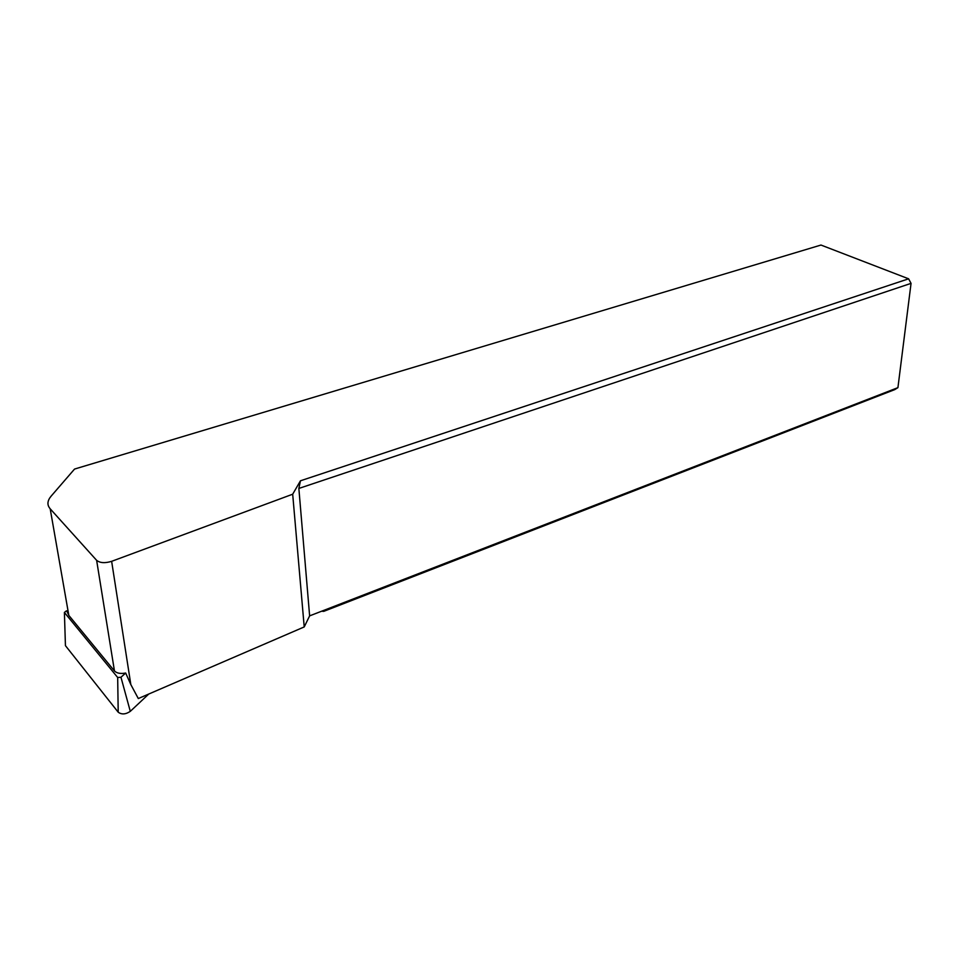 <?xml version="1.0" encoding="UTF-8"?>
<svg xmlns="http://www.w3.org/2000/svg" width="959" height="959" viewBox="0 0 959 959"><rect width="100%" height="100%" fill="white"/><g stroke="black" fill="none" stroke-linecap="round" stroke-linejoin="round"><path stroke-width="1.44" d="M66.686 610.847L68.832 615.402L114.457 670.952C116.758 673.278 120.498 673.961 125.677 673.026L120.966 677.258L117.669 677.486L64.397 612.441L66.363 610.871M65.356 643.165L65.44 645.659L118.209 712.213C121.673 714.719 125.713 714.431 130.292 711.35L148.777 694.016M51.031 496.259L49.58 498.224C47.219 502.084 47.423 505.609 50.192 508.809L96.631 560.332C99.988 563.029 104.987 563.353 111.64 561.327L292.687 494.209L300.455 480.795L908.617 278.817L820.976 245.048L74.55 469.059L51.031 496.259M894.771 389.606L323.722 611.362L321.649 611.207L897.924 387.652L894.771 389.606M897.924 387.652L911.05 283.373L298.86 488.443L309.625 615.87L304.219 626.934L138.3 698.548L130.832 684.582L111.64 561.327M298.86 488.443L300.455 480.795M292.687 494.209L304.219 626.934M309.625 615.87L321.649 611.207M911.05 283.373L908.617 278.817L911.05 283.373M125.677 673.026L130.832 684.582M130.292 711.35L120.966 677.258M118.209 712.213L117.669 677.486M65.44 645.659L64.397 612.441M114.457 670.952L96.631 560.332M68.832 615.402L50.192 508.809"/></g></svg>
